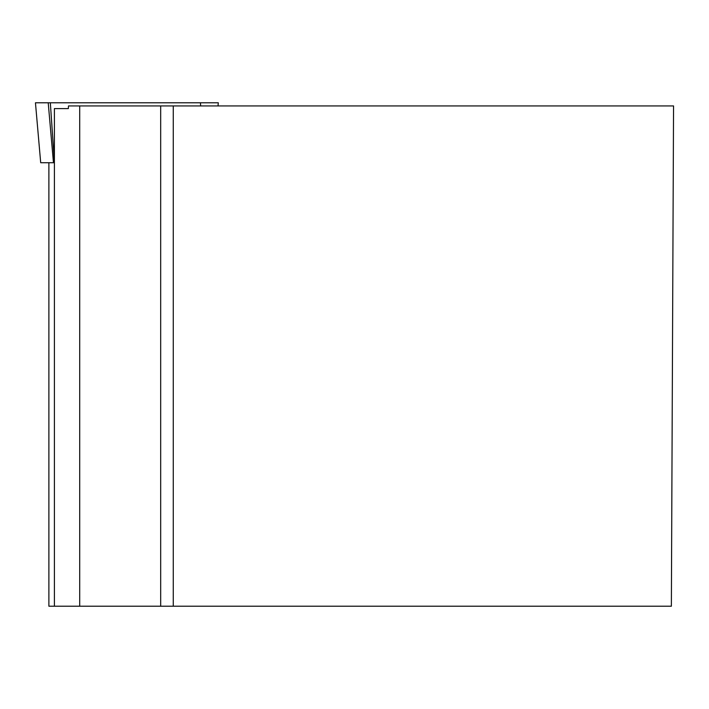 <?xml version="1.0" encoding="UTF-8"?>
<svg xmlns="http://www.w3.org/2000/svg" width="709" height="709" viewBox="0 0 709 709"><rect width="100%" height="100%" fill="white"/><g stroke="black" fill="none" stroke-linecap="round" stroke-linejoin="round"><path stroke-width="1.06" d="M54.398 162.724L40.697 162.724L35.45 102.787L218.31 102.787L218.026 105.933L218.31 102.787M40.697 162.724L35.45 102.787L213.896 102.787L200.452 102.787L200.665 105.933M79.709 105.933L79.709 606.213L54.398 606.213L54.398 108.601L68.348 108.601L68.489 105.933L673.55 105.933L671.37 606.213L173.262 606.213L173.262 105.933M48.886 162.724L48.886 606.213L54.398 606.213M79.709 606.213L173.262 606.213M160.677 606.213L160.677 105.933M54.398 161.856L50.33 102.787L48.221 102.787L53.459 162.724"/></g></svg>
